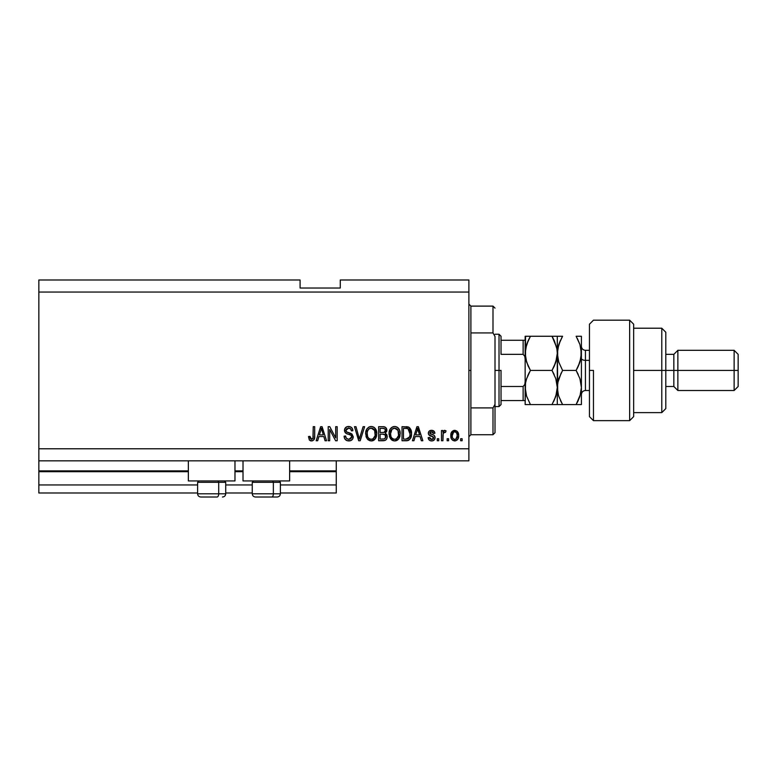 <?xml version="1.0" encoding="UTF-8"?>
<svg xmlns="http://www.w3.org/2000/svg" width="777" height="777" viewBox="0 0 777 777"><rect width="100%" height="100%" fill="white"/><g stroke="black" fill="none" stroke-linecap="round" stroke-linejoin="round"><path stroke-width="1.17" d="M336.256 492.997L280.39 492.997L336.256 492.997L336.256 484.955L280.39 484.955L336.256 484.955L336.256 471.697L289.636 471.697L336.256 471.697L336.256 492.997M252.253 492.997L225.728 492.997L252.253 492.997M197.601 492.997L38.85 492.997L197.601 492.997M252.253 484.955L225.728 484.955L252.253 484.955M197.601 484.955L38.85 484.955L38.85 492.997L38.85 484.955L197.601 484.955M243.016 471.697L234.975 471.697L243.016 471.697M188.355 471.697L38.85 471.697L38.85 484.955L38.85 470.891L188.355 470.891L38.85 470.891L38.85 471.697L188.355 471.697M336.256 470.891L336.256 471.697L336.256 470.891L289.636 470.891L336.256 470.891L336.256 460.839L336.256 470.891M243.016 470.891L234.975 470.891L243.016 470.891M38.85 460.839L38.85 470.891L38.85 460.839L468.881 460.839L38.85 460.839L38.85 448.785L468.881 448.785L468.881 292.045L38.85 292.045L38.85 460.839M188.355 480.934L188.355 460.839L188.355 480.934L234.975 480.934L234.975 460.839L234.975 480.934L188.355 480.934M289.636 480.934L289.636 460.839L289.636 480.934L243.016 480.934L289.636 480.934M243.016 460.839L243.016 480.934L243.016 460.839M38.85 279.992L300.087 279.992L38.85 279.992L38.85 292.045L468.881 292.045L468.881 279.992L340.268 279.992L468.881 279.992L468.881 448.785L38.85 448.785L38.85 279.992M329.681 440.744L329.681 429.545L329.681 440.744L328.215 440.744L328.215 426.68L329.769 426.68L335.703 437.888L335.703 426.68L337.169 426.68L337.169 440.744L335.606 440.744L329.681 429.545L335.606 440.744L337.169 440.744L337.169 426.68L335.703 426.68L335.703 437.888L329.769 426.68L328.215 426.68L328.215 440.744L329.681 440.744L328.215 440.744L328.215 426.68L329.769 426.68M353.234 436.567L352.505 439.228L350.485 440.695L346.96 440.627L344.823 438.879L344.104 436.179L345.571 435.994L346.309 438.141L348.281 439.228L350.631 438.908L351.728 437.402L351.068 435.275L346.192 433.44L344.745 431.798L344.755 428.807L346.998 426.719L350.223 426.758L352.107 428.137L352.875 430.701L351.418 430.885L350.631 428.855L348.358 428.146L346.387 429.011L345.959 430.769L346.892 432.167L351.981 434.022L353.244 436.829L351.078 433.469L346.396 431.808L345.94 430.39L348.601 428.146C350.349 428.214 351.282 429.127 351.418 430.885L352.875 430.701C352.671 428.03 351.233 426.631 348.552 426.495C346.047 426.592 344.687 427.874 344.473 430.351C344.716 432.556 345.979 433.848 348.271 434.217C350.174 434.353 351.34 435.237 351.777 436.878L348.941 439.287C346.882 439.16 345.755 438.063 345.571 435.994L344.104 436.179C344.289 439.16 345.852 440.744 348.815 440.928L348.815 440.928C351.505 440.85 352.981 439.491 353.244 436.829L353.224 437.257M359.974 436.888L363.112 426.68L364.627 426.68L360.198 440.744L358.683 440.744L354.477 426.68L355.983 426.68L359.362 439.102L363.112 426.68L364.627 426.68L363.112 426.68L359.362 439.102L355.983 426.68L354.477 426.68L358.683 440.744L360.198 440.744L358.683 440.744L354.477 426.68L355.983 426.68L359.052 437.83M371.542 440.918L367.89 439.646L366.19 437.033L365.724 432.604L366.89 428.914L369.337 426.855L371.882 426.534L374.3 427.525L376.204 430.157L376.806 433.731L376.049 437.626L374.096 440.064L371.241 440.928L375.378 438.782L376.806 433.731C376.913 429.642 375.058 427.224 371.241 426.495C367.356 427.243 365.491 429.71 365.666 433.896L367.094 438.723L370.93 440.918M394.92 440.918L392.259 440.365L389.578 437.033L389.102 432.604L390.277 428.914L392.725 426.855L395.27 426.534L397.678 427.525L399.582 430.157L400.194 433.731L399.436 437.626L397.474 440.064L394.619 440.928L398.756 438.782L400.194 433.731C400.301 429.642 398.446 427.224 394.629 426.495C390.744 427.243 388.879 429.71 389.044 433.896L390.472 438.723L394.318 440.918M448.601 438.733L448.601 440.744L447.144 440.744L447.144 438.733L448.601 438.733L447.144 438.733L447.144 440.744L448.601 440.744L447.144 440.744L447.144 438.733L448.601 438.733L448.601 440.744L448.601 438.733M454.963 440.918L454.72 440.928C457.527 440.374 458.838 438.578 458.653 435.528L457.847 439.16L455.652 440.821L452.952 440.472L451.223 438.364L451.116 433.187L452.204 431.342L453.797 430.439L457.206 431.332L458.653 435.528C458.77 432.585 457.459 430.856 454.72 430.332C451.942 430.866 450.631 432.634 450.796 435.635C450.641 438.626 451.952 440.384 454.72 440.928L454.487 440.918M312.325 440.841L309.518 440.18L308.488 436.548L309.945 436.363L310.907 439.122L312.956 438.451L313.238 426.68L314.695 426.68L314.598 437.839L313.704 440.054L311.519 440.928C313.918 440.452 314.976 438.888 314.695 436.227L314.695 426.68L313.238 426.68L313.044 438.228L311.587 439.287L309.945 436.363L308.488 436.548L309.324 439.937L311.208 440.918M413.956 440.744L415.18 436.548L413.956 440.744L412.432 440.744L416.928 426.68L418.347 426.68L422.843 440.744L421.328 440.744L420.095 436.548L415.18 436.548L420.095 436.548L421.328 440.744L422.843 440.744L418.347 426.68L416.928 426.68L412.432 440.744L413.956 440.744L412.432 440.744L416.928 426.68L418.347 426.68L422.843 440.744L421.328 440.744M431.623 440.928L431.623 440.928C433.77 440.85 434.926 439.753 435.081 437.626L434.547 439.549L432.954 440.734L430.963 440.889L429.186 440.044L428.146 437.645L429.603 437.461L430.225 438.937L431.73 439.471L433.042 439.092L433.624 437.878L433.216 436.897L428.622 434.508L428.38 432.643L429.273 431.06L431.876 430.341L434.304 431.517L434.897 433.255L433.44 433.44L432.896 432.206L431.614 431.798L430.409 432.031L429.798 433.168L434.188 435.402L435.081 437.626C434.916 435.78 433.857 434.731 431.886 434.479L429.788 433.042L431.614 431.798L433.44 433.44L434.897 433.255C434.634 431.342 433.517 430.371 431.565 430.332C429.594 430.361 428.515 431.332 428.321 433.255C428.681 435.091 429.875 436.14 431.905 436.392L433.624 437.878L431.73 439.471L429.603 437.461L428.146 437.645C428.409 439.724 429.564 440.821 431.623 440.928L431.293 440.918M438.733 438.733L438.733 440.744L437.276 440.744L437.276 438.733L438.733 438.733L437.276 438.733L437.276 440.744L438.733 440.744L437.276 440.744L437.276 438.733L438.733 438.733L438.733 440.744L438.733 438.733M444.667 430.332L446.047 430.885L445.493 432.342L444.502 432.158L443.201 433.352L442.939 440.744L441.482 440.744L441.482 430.516L442.939 430.516L442.939 432.148L444.337 430.38L446.047 430.885L445.493 432.342L443.414 432.828L442.939 435.441L443.201 433.352L444.502 432.158L445.493 432.342L446.047 430.885L444.667 430.332L442.939 432.148L442.939 430.516L441.482 430.516L441.482 440.744L442.939 440.744L441.482 440.744L441.482 430.516L442.939 430.516M462.121 438.733L462.121 440.744L460.654 440.744L460.654 438.733L462.121 438.733L460.654 438.733L460.654 440.744L462.121 440.744L460.654 440.744L460.654 438.733L462.121 438.733L462.121 440.744L462.121 438.733M409.12 427.389L411.519 433.634L410.411 438.519L408.042 440.501L402.02 440.744L402.02 426.68L409.11 427.379L410.868 429.739L411.519 433.634C411.752 430.643 410.644 428.409 408.216 426.942L402.02 426.68L402.02 440.744L406.167 440.744L402.02 440.744L402.02 426.68M382.964 440.744C385.683 440.724 387.101 439.345 387.218 436.616L386.606 439.054L385.052 440.433L378.632 440.744L378.632 426.68L383.741 426.719L385.751 427.554L386.829 430.652L385.285 433.168L386.791 434.576L387.218 436.616L385.285 433.168L386.859 430.215C386.645 427.874 385.363 426.69 382.993 426.68L378.632 426.68L378.632 440.744L382.964 440.744L378.632 440.744L378.632 426.68L383.372 426.69M317.676 440.744L318.91 436.548L317.676 440.744L316.161 440.744L320.648 426.68L322.076 426.68L326.573 440.744L325.048 440.744L323.824 436.548L318.91 436.548L323.824 436.548L325.048 440.744L326.573 440.744L322.076 426.68L320.648 426.68L316.161 440.744L317.676 440.744L316.161 440.744L320.648 426.68L322.076 426.68L326.573 440.744L325.048 440.744M468.881 460.839L468.881 448.785L468.881 460.839M300.087 288.024L300.087 279.992L300.087 288.024L340.268 288.024L300.087 288.024M340.268 279.992L340.268 288.024L340.268 279.992M308.488 436.548L309.974 436.829M310.013 437.296L310.208 438.218M312.84 438.636L311.868 439.258M313.044 438.228L313.238 436.344M313.238 426.68L314.695 426.68L314.675 437.033M314.675 437.043L313.937 439.772M314.598 437.839L314.161 439.393L312.665 440.744M310.897 440.88L310.285 440.705M417.511 428.817L416.987 430.808L417.637 428.146L419.609 434.897L415.656 434.897L416.987 430.808L415.656 434.897L419.609 434.897L417.502 428.846M418.298 430.565L418.143 430.06M428.273 438.306L428.642 439.287M428.146 437.645L429.671 437.859M431.235 439.432L432.07 439.452M433.585 438.228L433.139 436.849M433.624 437.878L433.284 436.956L433.624 437.878L433.284 436.956L429.273 435.305M433.284 436.956L431.905 436.392L433.284 436.956M428.622 434.508L428.389 433.896M428.38 432.643L428.545 432.051M429.671 430.779L430.351 430.497M433.877 431.07L434.79 432.653M434.897 433.255L433.44 433.44L433.197 432.604M432.265 431.876L430.672 431.925M429.827 432.74L430.4 433.974M429.788 433.042L431.886 434.479M432.478 434.664L433.051 434.858M434.994 436.771L434.411 435.606M434.547 439.549L433.683 440.404M433.566 440.472L432.974 440.734M432.944 440.744L432.294 440.889M443.288 433.08L444.502 432.158L443.084 433.867M442.939 440.744L442.939 435.441M452.214 439.908L451.631 439.19M450.961 437.461L450.835 436.567M450.806 436.101L450.806 435.159M451.116 433.177L454.72 430.332M458.012 432.41L458.469 433.712M458.391 437.859L458.071 438.752M457.857 439.151L457.284 439.879M453.574 432.138L452.253 435.625C452.078 433.595 452.894 432.323 454.681 431.798C456.526 432.284 457.362 433.566 457.187 435.625L456.886 433.537M457.09 436.917L457.187 435.625C457.362 437.655 456.546 438.937 454.759 439.471L455.759 439.18M452.418 437.266L452.272 436.266M455.332 431.895L453.972 431.934M456.954 433.731L456.41 432.672M456.711 433.139L455.312 431.886M456.264 432.498L455.613 432.002M455.38 439.364L456.167 438.859M455.934 439.063L457.187 435.946M453.059 438.626L454.759 439.471C452.913 438.976 452.078 437.694 452.253 435.625L452.272 434.994M407.109 426.728L406.303 426.68M407.954 426.864L408.449 427.029M406.478 440.744L406.167 440.744C409.984 440.17 411.771 437.801 411.519 433.634L411.509 434.265M411.14 436.752L411.431 435.237M411.101 436.897L410.936 437.383M408.071 440.491L408.955 440.093M408.042 440.501L407.42 440.646L408.042 440.501M407.333 440.656L406.798 440.724M410.868 429.739L409.848 428.04M409.683 430.788L409.887 431.575M410.052 433.255L409.945 435.256M408.955 438.014L409.498 437.053L405.992 439.102L407.838 438.83M403.477 439.102L403.477 428.321L407.935 428.603L403.477 428.321L403.477 439.102L405.992 439.102L403.477 439.102M409.285 429.904L407.935 428.603L410.052 434.052M407.352 438.976L408.838 438.16M389.578 437.043L389.384 436.451M389.112 432.566L389.296 431.332M391.181 427.845L392.725 426.855M393.347 426.651L393.968 426.534M395.891 426.651L397.076 427.136M397.698 427.535L398.222 428.001M398.931 428.885L399.281 429.496M400.126 432.449L400.194 433.731M400.019 435.732L399.883 436.353M399.786 436.703L399.3 437.907M398.951 438.5L397.95 439.685M397.941 439.695L396.474 440.598M396.357 440.637L395.318 440.889M393.395 440.792L391.287 439.656M389.044 433.896L389.063 434.537M396.96 440.384L397.474 440.064M399.436 437.626L399.883 436.373M399.912 431.196L399.436 429.817M398.28 428.059L397.076 427.127M394.92 428.156L391.938 429.254L393.648 428.263M397.863 430.011L395.736 428.312L397.173 429.157M391.997 429.205L390.51 433.925C390.287 430.672 391.657 428.749 394.638 428.146L398.115 430.507L398.727 433.683C398.892 436.829 397.513 438.694 394.609 439.287L396.474 438.791L398.562 435.576M398.232 436.693L396.474 438.791M393.677 439.17L394.609 439.287C391.783 438.733 390.413 436.946 390.51 433.925L390.986 436.693L390.52 433.42L391.132 430.429M390.792 431.371L390.967 430.827L390.792 431.371M398.484 431.575L397.542 429.555M398.552 435.625L397.999 430.254M398.64 432.362L398.504 431.662M390.986 436.684L391.987 438.189M391.433 437.529L392.414 438.558M383.382 426.69L384.11 426.767M385.848 427.641L386.567 428.758M386.587 428.778L386.791 429.467M386.761 431.099L386.47 431.886M387.199 436.091L387.208 437.043M387.16 437.47L386.878 438.51M386.606 439.063L386.101 439.733M385.45 438.014L385.305 435.052L382.789 434.168C384.615 434.052 385.606 434.867 385.761 436.625C385.606 434.867 384.615 434.052 382.789 434.168L380.099 434.168L382.789 434.168M385.693 437.334L384.411 438.927L385.46 438.005M383.799 428.399L380.099 428.321L380.099 432.527L384.12 432.391L385.392 430.448L384.12 432.391L380.099 432.527L380.099 428.321L382.488 428.321C384.236 428.098 385.207 428.807 385.392 430.448L384.936 428.982L383.119 428.341M382.672 432.527L384.46 432.245M384.12 432.391L385.334 431.07L385.207 429.428M380.099 439.102L380.099 434.168L380.099 439.102L384.411 438.927L380.099 439.102M385.334 431.07L385.392 430.448M383.012 428.331L382.488 428.321M366.2 437.043L366.006 436.451M365.724 432.566L365.918 431.313M368.764 427.127L369.337 426.855M369.969 426.651L370.58 426.534M372.504 426.651L373.698 427.136M374.893 428.059L376.806 433.731M376.631 435.732L376.505 436.344M375.563 438.5L374.135 440.035M373.572 440.384L373.086 440.598M372.979 440.637L371.94 440.889M370.007 440.792L367.9 439.656M372.445 440.802L373.018 440.627M376.796 433.09L376.66 431.818M376.524 431.196L376.058 429.817M374.329 427.554L373.688 427.127M371.532 428.156L369.347 428.642M374.485 430.011L372.358 428.312L373.786 429.147M367.375 431.497L367.123 433.925C366.899 430.672 368.279 428.749 371.26 428.146L374.737 430.507L375.349 433.683C375.505 436.829 374.135 438.694 371.221 439.287L373.086 438.791L375.174 435.576M374.854 436.693L373.086 438.791M370.289 439.17L371.221 439.287C368.395 438.733 367.035 436.946 367.123 433.925L367.608 436.693L367.162 432.925M367.744 430.429L367.21 432.42M368.609 429.205L367.424 431.342M375.097 431.575L374.164 429.555M375.165 435.625L374.611 430.254M375.252 432.362L375.116 431.662M367.599 436.684L368.609 438.189M368.648 438.228L368.055 437.529M370.746 439.258L371.717 439.258M360.198 440.744L364.627 426.68L360.198 440.744M359.362 439.102L359.207 438.471M346.95 440.627L346.299 440.326M345.377 439.607L344.842 438.918M344.192 437.111L344.104 436.179L345.61 436.324M345.969 437.616L346.309 438.141M348.29 439.238L349.465 439.258M351.767 437.14L351.767 436.577M350.874 435.139L350 434.741M344.619 429.176L345.192 428.02M346.28 427.049L346.833 426.777M347.037 426.709L347.775 426.554M349.417 426.554L350.204 426.748M350.233 426.758L351.078 427.165M352.098 428.137L352.797 429.846M352.875 430.701L351.418 430.885L351.34 430.332M349.164 428.176L350.582 428.807M349.135 428.176L348.115 428.166M345.979 429.895L345.94 430.38M346.173 431.497L345.959 430.769M347.202 432.303L347.824 432.527M349.262 432.906L349.873 433.071M353.166 437.674L352.515 439.219M352.505 439.228L352.068 439.763M351.962 439.869L351.01 440.501M346.231 440.287L346.96 440.627M352.573 429.04L351.66 427.622M347.649 439.073L347.057 438.782M335.703 426.68L337.169 426.68L337.169 440.744L335.606 440.744M320.911 430.147L321.367 428.146L323.339 434.897L319.386 434.897L320.707 430.808L319.386 434.897L323.339 434.897L321.736 429.594M322.018 430.565L321.872 430.06M321.367 428.146L321.086 429.487M417.812 428.875L417.637 428.146M455.001 431.818L454.37 431.818M453.554 439.092L454.127 439.374M454.438 439.442L455.069 439.442M408.585 438.403L409.761 436.218M409.858 435.79L409.994 434.926M409.984 432.187L409.8 431.196M409.557 430.448L409.023 429.516M408.537 428.991L407.702 428.515M407.459 428.448L405.953 428.321M394.638 428.146L394.143 428.166M391.938 429.254L391.326 430.05M394.133 439.258L395.095 439.258M398.688 434.664L398.65 432.468M371.26 428.146L370.755 428.166M368.56 429.254L367.948 430.05M375.31 434.664L375.272 432.468M200.874 497.008L217.094 497.008A3.215 1.612 -90 0 0 218.696 493.793L218.696 482.303L218.016 480.934L218.696 482.303L197.601 482.303L218.696 482.303L218.696 493.793L197.669 493.793M198.97 480.934L197.601 482.303L197.601 493.793C197.795 495.745 198.863 496.814 200.816 497.008C198.863 496.814 197.795 495.745 197.601 493.793L225.728 493.793C225.534 495.745 224.466 496.814 222.513 497.008L222.455 497.008M222.513 497.008C224.466 496.814 225.534 495.745 225.728 493.793L225.728 482.303L218.696 482.303L225.728 482.303L224.368 480.934M201.389 497.008L217.094 497.008A3.215 1.612 90 0 0 218.696 493.793L225.66 493.793M255.526 497.008L271.746 497.008A3.215 1.612 -90 0 0 273.358 493.793L273.358 482.303L272.669 480.934L273.358 482.303L252.253 482.303L273.358 482.303L273.358 493.793L252.331 493.793M253.623 480.934L252.253 482.303L252.253 493.793C252.447 495.745 253.525 496.814 255.468 497.008C253.525 496.814 252.447 495.745 252.253 493.793L280.39 493.793L280.39 482.303L273.358 482.303L280.39 482.303L279.021 480.934M256.051 497.008L277.156 497.008M280.312 493.793L273.358 493.793A3.215 1.612 90 0 1 271.746 497.008L277.117 497.008M468.881 304.098L470.891 306.109L470.891 332.925L492.997 332.925L492.997 306.109L470.891 306.109L470.891 370.415L468.881 370.415L470.891 370.415L470.891 434.722L492.997 434.722L492.997 407.906L470.891 407.906L470.891 434.722L468.881 436.732M495.007 308.119L492.997 306.109L492.997 332.925L495.007 336.49L495.007 432.711L495.007 404.341L492.997 407.906L492.997 434.722L495.007 432.711M470.891 332.925L470.891 407.906L492.997 407.906L495.007 404.341L495.007 336.49L492.997 332.925L470.891 332.925M523.795 400.553L523.135 400.553L523.135 386.49L524.825 384.411L525.145 381.604L524.825 384.411L523.135 386.49L523.135 400.553L501.029 400.553L501.029 370.415L499.019 370.415L499.019 406.585L499.019 370.415L495.007 370.415L499.019 370.415L499.019 334.246L499.019 370.415L501.029 370.415L501.029 404.574L501.029 400.553L525.145 400.553M501.029 354.341L501.029 336.256L501.029 354.341L523.135 354.341L524.825 356.41L525.145 359.227L524.825 356.41L523.135 354.341L523.135 340.268L501.029 340.268L523.795 340.268L523.135 340.268L523.135 354.341L501.029 354.341M523.135 386.49L501.029 386.49L523.135 386.49M525.145 340.268L523.795 340.268L525.145 340.268M525.077 340.268L523.135 340.268M593.463 370.415L593.463 420.648L593.463 370.415L589.452 370.415L593.463 370.415M589.452 324.194L589.452 416.627L589.452 324.203L593.463 320.182L629.642 320.182L629.642 420.648L629.642 320.182L633.653 324.194L633.653 416.637L629.642 420.648L593.463 420.648L589.452 416.637M633.653 324.349L633.653 370.415L665.811 370.415L665.811 332.235L665.811 370.415L673.844 370.415L673.844 386.49L673.844 370.415L677.865 370.415L677.865 350.32L677.865 370.415L734.129 370.415L734.129 390.51L734.129 370.415L738.15 370.415L738.15 354.341L738.15 386.49L738.15 370.415L677.865 370.415L677.865 390.51L677.865 370.415L665.811 370.415L665.811 408.595L665.811 370.415L661.79 370.415L661.79 412.616L661.79 370.415L633.653 370.415L633.653 416.472M661.79 370.415L661.79 328.215L661.79 370.415M673.844 370.415L673.844 354.341L673.844 370.415M734.129 370.415L734.129 350.32L734.129 370.415M585.431 350.427L585.431 360.363A4.021 2.01 0 0 1 581.41 358.362A4.021 2.01 180 0 0 585.431 360.363L585.431 390.51L589.452 390.51M589.452 360.363L585.431 360.363L589.452 360.363M526.602 396.221L525.145 387.5L525.524 383.071L526.612 378.72L530.429 370.415L552.01 370.415L555.808 378.671L557.294 387.5L555.827 396.27L552.01 404.574L530.429 404.574L526.631 396.319L525.145 387.5L525.145 404.574L556.915 404.574M529.05 404.574L525.145 404.574L525.524 383.061L526.612 378.72L530.429 370.415L527.68 375.883M525.524 404.574L530.429 404.574L526.515 395.94M554.38 404.574L552.01 404.574L555.817 396.289L553.486 401.864M554.341 340.763L556.915 348.902L557.294 353.331L557.294 404.574L557.294 387.5L555.905 378.953M555.808 378.671L552.01 370.415L555.808 362.16L557.294 353.331L555.808 362.15L552.01 370.415L554.137 374.485L552.01 370.415L530.429 370.415L526.631 362.14L525.524 357.77L526.612 362.101L525.145 353.331L525.524 357.76L525.145 353.331L526.631 344.522L525.534 348.844L528.302 340.316L526.631 344.512L530.429 336.256L525.145 336.256L525.145 353.331L526.262 345.707M528.088 365.87L525.776 359.061M556.905 357.818L556.099 361.237M561.198 404.574L557.294 404.574L562.577 404.574L558.78 396.319L557.692 391.987L557.294 336.256L552.01 336.256L556.585 347.261M553.389 336.256L530.429 336.256L552.01 336.256L554.322 340.724M556.905 336.256L558.78 336.256L557.294 336.256L557.294 353.331L556.915 348.902M552.991 338.014L552.01 336.256M558.401 395.085L557.294 387.5L557.672 383.071L558.77 378.72L562.577 370.415L558.78 362.14L557.294 353.331L556.915 357.779L554.137 366.355L555.808 362.16M556.74 392.871L554.147 400.495M554.137 404.574L555.808 404.574M558.158 380.827L557.294 387.5L557.672 391.919L557.294 387.5L556.915 391.919M554.137 366.355L552.01 370.415M530.429 336.256L528.302 340.326L530.429 336.256L526.621 336.256M525.524 357.75L525.524 336.256M528.302 340.326L526.631 344.512M528.107 365.928L530.429 370.415M525.67 382.294L525.524 383.061M529.283 372.494L528.311 374.475M525.145 353.331L525.145 387.5L525.145 353.331M557.692 404.574L562.577 404.574L560.46 400.524L562.577 404.574L581.41 404.574L581.41 387.5L581.41 404.574L579.933 404.574L581.021 404.574M561.159 373.038L557.682 383.042L558.77 378.72L562.577 370.415L558.78 362.14L557.294 353.331L557.682 357.779L557.672 348.912L560.46 340.307L558.78 344.512L561.946 337.383M558.391 360.878L558.245 360.363M558.08 346.969L558.304 346.115M560.207 336.256L557.672 336.256M558.78 344.512L562.577 336.256L558.78 336.256M577.505 336.256L581.41 336.256L581.41 387.5L581.41 336.256L576.126 336.256L579.933 344.532L581.41 353.331L579.933 362.121L576.126 370.415L579.924 378.671L581.41 387.5L579.943 396.27L577.534 401.981M578.253 400.505L576.126 404.574L580.565 394.124M577.544 401.952L578.039 400.951M580.38 360.674L581.41 353.331L581.031 348.892L581.031 357.76L578.243 366.355L579.924 362.16L576.126 370.415L578.253 374.485L576.126 370.415L562.577 370.415L558.78 378.69M576.767 369.279L578.243 366.355M580.341 380.021L581.41 387.5L581.021 383.032M579.924 378.671L576.126 370.415L562.577 370.415M577.379 338.539L579.933 344.532L581.41 353.331M580.633 359.693L581.021 357.789M558.77 396.289L562.577 404.574L579.924 404.574M579.943 396.27L581.41 387.5L581.021 383.042M557.294 353.331L558.77 344.541M562.577 336.256L560.45 336.256M581.021 336.256L576.126 336.256M581.41 346.299C581.652 348.737 582.993 350.077 585.431 350.32L585.431 390.404M280.39 493.793C280.196 495.745 279.128 496.814 277.175 497.008C279.128 496.814 280.196 495.745 280.39 493.793M501.029 404.574L499.019 406.585L495.007 406.585M495.007 334.246L499.019 334.246L501.029 336.256M633.653 412.616L661.79 412.616L665.811 408.595M738.15 386.49L734.129 390.51L677.865 390.51L673.844 386.49L665.811 386.49M633.653 328.215L661.79 328.215L665.811 332.235M665.811 354.341L673.844 354.341L677.865 350.32L734.129 350.32L738.15 354.341M585.431 350.32L589.452 350.32M585.431 390.51C582.993 390.753 581.652 392.094 581.41 394.531"/></g></svg>

